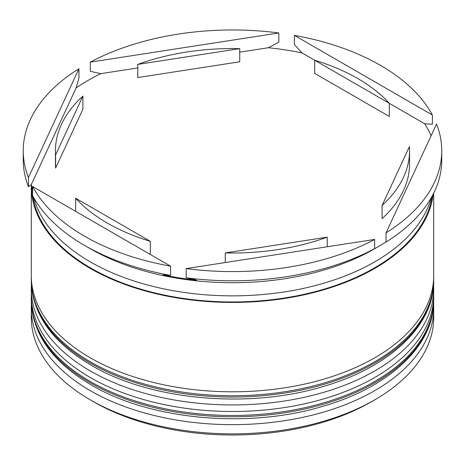 <?xml version="1.0" encoding="UTF-8"?>
<svg xmlns="http://www.w3.org/2000/svg" width="465" height="465" viewBox="0 0 465 465"><rect width="100%" height="100%" fill="white"/><g stroke="black" fill="none" stroke-linecap="round" stroke-linejoin="round"><path stroke-width="0.7" d="M374.773 399.83L371.361 401.801A196.375 113.373 180 0 1 93.645 401.801L90.227 399.83A201.2 116.163 0 0 0 374.773 399.83A201.2 116.163 0 0 0 433.7 317.688L433.7 308.493A201.2 116.163 180 0 1 309.498 415.809A201.2 116.163 180 0 1 90.227 390.629A201.2 116.163 180 0 1 31.3 308.493A201.2 116.163 180 0 1 31.411 304.592M433.589 304.592A201.2 116.163 180 0 1 433.7 308.493M433.589 284.882A201.2 116.163 180 0 1 433.7 288.777A201.2 116.163 180 0 1 309.498 396.099A201.2 116.163 180 0 1 90.227 370.913A201.2 116.163 180 0 1 31.3 288.777A201.2 116.163 180 0 1 31.411 284.882M32.614 186.512L170.608 266.183A209.25 120.807 0 0 1 84.537 236.203A209.25 120.807 0 0 1 32.614 186.512L32.614 195.713A209.25 120.807 0 0 0 84.537 245.404L90.227 248.688A201.2 116.163 0 0 0 374.773 248.688L377.051 247.374A204.42 118.023 180 0 1 364.194 254.186L374.662 248.63A209.25 120.807 0 0 1 186.157 277.791L186.157 268.59L374.662 239.429L374.662 248.63M431.061 135.861A204.42 118.023 180 0 0 424.725 123.766L432.386 124.248L432.386 115.047L294.392 35.375L294.392 44.576L302.052 52.94A204.42 118.023 180 0 0 268.375 47.732L278.843 42.17L278.843 32.968L90.338 62.13L90.338 71.331L100.806 73.656A204.42 118.023 180 0 0 76.15 87.891L78.957 77.905L78.957 68.704L28.446 177.537L28.446 186.738L31.254 184.634A204.42 118.023 180 0 0 32.614 188.639M386.043 232.855L386.043 242.056A209.25 120.807 0 0 0 441.75 159.977L441.75 150.782A209.25 120.807 0 0 0 436.554 124.021L386.043 232.855A209.25 120.807 0 0 0 441.75 150.782M386.043 241.835A204.42 118.023 180 0 1 377.051 247.374M90.227 248.688L84.537 245.404A209.25 120.807 0 0 0 170.608 275.385L162.948 274.902A204.42 118.023 180 0 0 196.625 280.11L186.157 277.791M31.3 288.777L31.3 295.345A201.2 116.163 0 0 0 90.227 377.487A201.2 116.163 0 0 0 309.498 402.667A201.2 116.163 0 0 0 433.7 295.345L433.7 288.777M31.312 184.832A201.2 116.163 0 0 0 31.3 186.267L31.3 275.635A201.2 116.163 0 0 0 90.227 357.771A201.2 116.163 0 0 0 309.498 382.957A201.2 116.163 0 0 0 433.7 275.635L433.7 193.161M31.3 186.267A201.2 116.163 0 0 0 90.227 268.404A201.2 116.163 0 0 0 303.209 295.019A201.2 116.163 0 0 0 433.246 194.068M33.747 197.765A201.2 116.163 0 0 0 90.227 261.83A201.2 116.163 0 0 0 294.758 290.154A201.2 116.163 0 0 0 431.253 197.765M424.725 123.766L389.327 103.329A177.06 102.224 0 0 0 357.701 78.498A177.06 102.224 0 0 0 314.689 60.235L302.052 52.94M314.689 73.383L314.689 60.235L389.327 103.329L389.327 116.471L314.689 73.383M225.269 262.539L225.269 252.919A177.06 102.224 0 0 0 327.221 237.144L327.221 246.764M75.673 211.372L75.673 198.23A177.06 102.224 0 0 0 150.311 241.323L150.311 254.465M82.909 96.092A177.06 102.224 0 0 0 55.44 150.782A177.06 102.224 0 0 0 55.591 154.955L55.591 168.097L82.909 109.234L82.909 96.092L55.591 154.955M55.44 150.782L55.44 163.924A177.06 102.224 0 0 0 55.591 168.097M239.731 48.639A177.06 102.224 0 0 0 137.78 64.414L137.78 77.556L239.731 61.787L239.731 48.639L137.78 64.414M225.269 252.919L327.221 237.144M75.673 198.23L150.311 241.323M186.157 268.59A209.25 120.807 0 0 0 374.662 239.429M78.957 68.704A209.25 120.807 0 0 0 23.25 150.782A209.25 120.807 0 0 0 28.446 177.537M278.843 32.968A209.25 120.807 0 0 0 90.338 62.13M432.386 115.047A209.25 120.807 0 0 0 294.392 35.375M170.608 266.183L170.608 275.385M23.25 150.782L23.25 159.977A209.25 120.807 0 0 0 28.446 186.738M93.645 401.801A196.375 113.373 180 0 1 93.639 401.801L90.227 399.83A201.2 116.163 0 0 1 31.3 317.688L31.3 308.493M31.562 185.605A201.2 116.163 0 0 0 32.614 192.952M76.15 87.891L31.254 184.634M268.375 47.732L239.731 52.161M137.78 67.937L100.806 73.656M382.091 205.466L382.091 218.608A177.06 102.224 0 0 0 409.56 163.924L409.56 150.782A177.06 102.224 0 0 0 409.409 146.603L382.091 205.466A177.06 102.224 0 0 0 409.56 150.782M90.227 382.742A201.2 116.163 0 0 0 309.498 407.927A201.2 116.163 0 0 0 433.7 300.605C434.31 345.117 389.653 386.938 323.75 406.038C249.031 429.021 150.544 420.18 91.227 384.956C52.307 361.968 32.329 333.847 31.3 300.605A201.2 116.163 0 0 0 90.227 382.742M433.7 300.605L433.7 299.291A201.2 116.163 180 0 1 309.498 406.613A201.2 116.163 180 0 1 90.227 381.428A201.2 116.163 180 0 1 31.3 299.291L31.3 300.605M90.227 363.031A201.2 116.163 0 0 0 309.498 388.211A201.2 116.163 0 0 0 433.7 280.889C434.31 325.407 389.653 367.222 323.75 386.322C249.031 409.305 150.544 400.47 91.227 365.24C52.307 342.252 32.329 314.137 31.3 280.889A201.2 116.163 0 0 0 90.227 363.031M433.7 280.889L433.7 279.575A201.2 116.163 180 0 1 309.498 386.897A201.2 116.163 180 0 1 90.227 361.718A201.2 116.163 180 0 1 31.3 279.575L31.3 280.889M432.171 196.114A200.398 115.698 180 0 1 301.227 294.944A200.398 115.698 180 0 1 90.797 268.078A200.398 115.698 180 0 1 32.829 196.114M32.614 194.51A200.398 115.698 180 0 1 32.283 191.179M433.7 299.291L433.676 297.292M31.324 297.292L31.3 299.291M433.7 279.575L433.676 277.582M31.324 277.582L31.3 279.575"/></g></svg>
